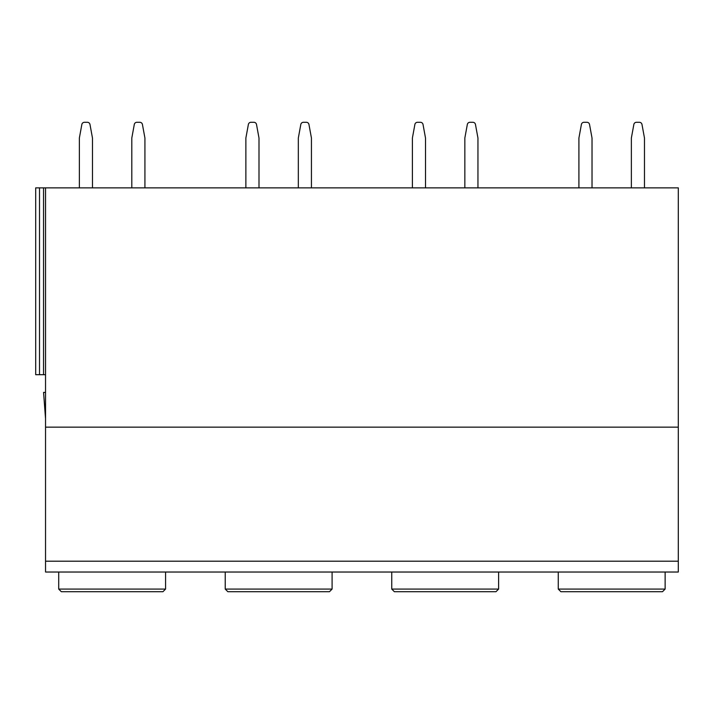 <?xml version="1.0" encoding="UTF-8"?>
<svg xmlns="http://www.w3.org/2000/svg" width="714" height="714" viewBox="0 0 714 714"><rect width="100%" height="100%" fill="white"/><g stroke="black" fill="none" stroke-linecap="round" stroke-linejoin="round"><path stroke-width="1.07" d="M678.3 561.195L678.3 572.03L45.535 572.03L45.535 427.151L678.3 427.151L678.3 561.195L45.535 561.195M35.7 187.862L35.7 374.698L35.7 187.862L678.3 187.862L678.3 427.151M79.361 187.862L79.361 138.034L81.851 124.45A2.624 2.624 0 0 1 84.43 122.299L87.403 122.299A2.624 2.624 0 0 1 89.982 124.45L92.472 138.034L92.472 187.862M131.804 187.862L131.804 138.034L134.294 124.45A2.624 2.624 0 0 1 136.874 122.299L139.846 122.299A2.624 2.624 0 0 1 142.425 124.45L144.924 138.034L144.924 187.862M245.875 187.862L245.875 138.034L248.374 124.45A2.624 2.624 0 0 1 250.953 122.299L253.925 122.299A2.624 2.624 0 0 1 256.504 124.45L258.995 138.034L258.995 187.862M298.327 187.862L298.327 138.034L300.817 124.45A2.624 2.624 0 0 1 303.396 122.299L306.368 122.299A2.624 2.624 0 0 1 308.948 124.45L311.438 138.034L311.438 187.862M412.397 187.862L412.397 138.034L414.888 124.45A2.624 2.624 0 0 1 417.467 122.299L420.439 122.299A2.624 2.624 0 0 1 423.018 124.45L425.508 138.034L425.508 187.862M464.841 187.862L464.841 138.034L467.331 124.45A2.624 2.624 0 0 1 469.91 122.299L472.882 122.299A2.624 2.624 0 0 1 475.462 124.45L477.952 138.034L477.952 187.862M578.911 187.862L578.911 138.034L581.401 124.45A2.624 2.624 0 0 1 583.981 122.299L586.953 122.299A2.624 2.624 0 0 1 589.532 124.45L592.022 138.034L592.022 187.862M631.363 187.862L631.363 138.034L633.854 124.45A2.624 2.624 0 0 1 636.433 122.299L639.405 122.299A2.624 2.624 0 0 1 641.984 124.45L644.474 138.034L644.474 187.862M45.535 187.862L45.535 427.151M35.7 374.698L45.535 374.698M43.545 187.862L43.545 374.698M45.535 392.405L43.563 392.405L45.535 418.627M73.131 591.701L162.944 591.701L165.568 589.077L58.709 589.077L61.333 591.701L151.145 591.701M239.654 591.701L329.466 591.701L332.09 589.077L225.231 589.077L227.846 591.701L317.668 591.701M406.168 591.701L495.98 591.701L498.604 589.077L391.745 589.077L394.369 591.701L484.181 591.701M572.682 591.701L662.503 591.701L665.127 589.077L558.259 589.077L560.883 591.701L650.704 591.701M39.511 187.862L39.511 374.698M58.709 572.03L58.709 589.077M165.568 572.03L165.568 589.077M225.231 572.03L225.231 589.077M332.09 572.03L332.09 589.077M391.745 572.03L391.745 589.077M498.604 572.03L498.604 589.077M558.259 572.03L558.259 589.077M665.127 572.03L665.127 589.077"/></g></svg>
